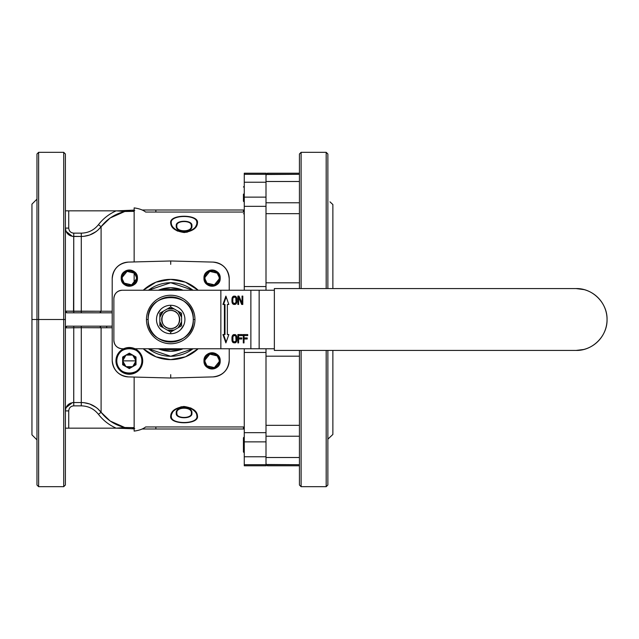 <?xml version="1.0" encoding="UTF-8"?>
<svg xmlns="http://www.w3.org/2000/svg" width="639" height="639" viewBox="0 0 639 639"><rect width="100%" height="100%" fill="white"/><g stroke="black" fill="none" stroke-linecap="round" stroke-linejoin="round"><path stroke-width="0.96" d="M266 290.242L266 286.56L266 290.242L266 286.56L244.266 286.56L244.266 173.217L244.266 174.295L266 174.295L266 173.217L244.266 173.217L266 173.217L266 174.295L244.266 174.295L244.266 182.227L266 182.227L244.266 182.227L244.266 197.139L244.266 182.227L266 182.227L266 174.295L244.266 174.295M266 464.13L266 457.5L299.435 457.5L266 457.5L266 464.13L266.719 464.449L266 464.13L266 457.5L266 464.13L267.677 464.705L267.677 465.783L267.677 464.705L299.435 464.705L266.862 464.505L299.435 464.705L267.677 464.705L267.677 465.783L299.435 465.783L267.677 465.783L267.677 464.705L266 464.13L266 457.5L266 464.705L244.266 464.705L244.266 465.783L266 465.783L266 464.705L266 465.783L244.266 465.783L244.266 348.758L244.266 352.44L266 352.44L266 348.758L266 352.44L244.266 352.44L244.266 348.758M244.266 209.999L243.435 209.999L243.435 212.044L243.435 209.999L244.266 209.999L142.193 209.999L155.852 209.999L155.852 212.044M155.852 426.956L155.852 429.001L243.435 429.001L155.852 429.001L155.852 426.956L155.852 429.001L142.193 429.001L244.266 429.001L243.435 429.001L243.435 426.956L243.435 429.001L244.266 429.001M266 436.221L299.435 436.221L266 436.221L299.435 436.221L266 436.221L266 457.5L266 436.221L266 457.5L299.435 457.5L266 457.5L266 348.758M244.266 290.242L244.266 286.56L266 286.56L266 174.295M65.386 210.83L123.591 210.83L134.142 210.119L131.874 210.239L134.733 210.535M129.573 428.641L116.202 428.17C109.125 425.047 103.206 420.438 98.454 414.328L100.419 416.7M229.225 348.758L229.225 360.196C228.283 370.133 222.859 375.708 212.939 376.906A16.718 16.718 0 0 0 229.225 360.196A16.718 16.718 0 0 1 212.939 376.906L170.709 378.016L212.939 376.906L170.709 378.016L128.479 376.906L170.709 378.016L170.709 374.67M229.225 290.242L229.225 278.804A16.718 16.718 0 0 0 212.939 262.094L170.709 260.984L128.479 262.094A16.718 16.718 0 0 0 112.2 278.804L112.2 360.196A16.718 16.718 0 0 0 128.479 376.906C118.566 375.708 113.135 370.141 112.2 360.196L112.2 278.804C113.135 268.867 118.566 263.292 128.479 262.094L170.709 260.984L212.939 262.094C222.859 263.292 228.283 268.859 229.225 278.804L229.225 290.242L229.225 278.804A16.718 16.718 0 0 0 212.939 262.094L170.709 260.984L170.709 264.33M133.783 211.301L124.781 211.493L111.841 216.909M81.281 312.814L81.281 233.147C88.31 232.979 94.037 230.152 98.454 224.672C103.206 218.562 109.117 213.945 116.202 210.83L124.781 211.493L125.028 210.686L124.597 210.75M95.922 231.733L89.644 235.024L83.789 236.342L81.281 236.47L81.281 233.147C88.31 232.979 94.037 230.16 98.454 224.672C103.206 218.57 109.125 213.953 116.202 210.83L68.732 210.83L123.591 210.83L134.142 210.119L117.472 210.83M110.012 218.131L101.098 226.709C107.096 218.993 114.996 213.921 124.781 211.493L125.028 210.686L120.555 210.83L125.819 210.558L120.555 210.83M111.745 422.036L124.781 427.507L133.687 427.715M124.533 427.467L121.274 428.17L116.202 428.17C109.125 425.047 103.214 420.438 98.454 414.328C94.037 408.84 88.318 406.021 81.281 405.853L73.749 405.853C70.697 406.156 69.02 407.842 68.732 410.901L68.732 428.17L116.202 428.17L65.386 428.17L116.202 428.17C109.125 425.047 103.206 420.43 98.454 414.328L101.098 412.291L110.012 420.869M124.613 428.25L122.984 428.17M197.451 415.789L197.459 415.989C199.328 425.007 168.84 425.007 170.709 415.989C168.8 424.967 199.28 425.039 197.459 415.989C197.155 410.853 192.563 407.69 183.681 406.492C175.294 407.938 170.972 411.101 170.709 415.989C168.912 425.015 199.256 425.015 197.459 415.989C197.131 410.949 192.674 407.778 184.088 406.484C175.493 407.778 171.036 410.949 170.709 415.989L173.441 410.589L181.22 406.739L190.877 407.986L196.564 412.914M97.815 408.784L101.098 412.291L101.098 327.767L112.2 327.743L81.281 327.695L81.281 326.186L81.281 327.695L65.386 327.863L65.865 326.689L65.386 327.863L67.055 326.186A1.669 1.669 0 0 0 65.386 327.863L67.055 326.186L108.614 326.186M129.334 286.232A8.107 8.107 0 0 0 136.355 274.067A8.107 8.107 0 0 0 122.313 274.067A8.107 8.107 0 0 0 129.334 286.232M203.977 360.875A8.107 8.107 0 0 0 216.142 367.896A8.107 8.107 0 0 0 216.142 353.854A8.107 8.107 0 0 0 203.977 360.875C203.482 371.331 220.687 371.331 220.191 360.875C220.687 350.42 203.482 350.42 203.977 360.875A8.107 8.107 0 0 0 212.084 368.983A8.107 8.107 0 0 0 220.191 360.875A8.107 8.107 0 0 0 212.084 352.768A8.107 8.107 0 0 0 203.977 360.875L204.983 360.875A7.109 7.109 0 0 0 212.084 367.984A7.109 7.109 0 0 0 219.193 360.875A7.109 7.109 0 0 0 212.084 353.766A7.109 7.109 0 0 0 204.983 360.875L203.977 360.875M203.977 278.125A8.107 8.107 0 0 0 216.142 285.146A8.107 8.107 0 0 0 216.142 271.104A8.107 8.107 0 0 0 203.977 278.125C203.482 288.58 220.687 288.58 220.191 278.125C220.687 267.669 203.482 267.669 203.977 278.125A8.107 8.107 0 0 0 212.084 286.232A8.107 8.107 0 0 0 220.191 278.125A8.107 8.107 0 0 0 212.084 270.017A8.107 8.107 0 0 0 203.977 278.125L204.983 278.125A7.109 7.109 0 0 0 212.084 285.234A7.109 7.109 0 0 0 219.193 278.125A7.109 7.109 0 0 0 212.084 271.016A7.109 7.109 0 0 0 204.983 278.125L203.977 278.125M170.709 359.621A40.121 40.121 0 0 0 198.17 348.758L185.478 356.81L170.709 359.621L155.948 356.81L143.256 348.758A40.121 40.121 0 0 0 170.709 359.621M198.17 290.242A40.121 40.121 0 0 0 143.248 290.242L155.948 282.19L170.709 279.379L185.478 282.19L198.17 290.242A40.121 40.121 0 0 0 143.248 290.242M170.717 223.211L170.709 223.011C168.84 213.993 199.328 213.993 197.459 223.011C199.368 214.033 168.888 213.961 170.709 223.011C171.012 228.147 175.605 231.31 184.487 232.508C192.874 231.062 197.195 227.899 197.459 223.011C199.256 213.985 168.912 213.985 170.709 223.011C171.036 228.051 175.493 231.222 184.088 232.516C192.674 231.222 197.131 228.051 197.459 223.011L194.727 228.411L186.947 232.261L177.291 231.014L171.603 226.086M66.576 312.743L67.055 312.814L66.576 312.743A1.669 1.669 0 0 0 67.055 312.814L65.386 311.137A1.669 1.669 0 0 0 67.055 312.814L112.2 312.814L67.055 312.814L65.386 311.137A1.669 1.669 0 0 0 67.055 312.814L65.386 311.137L112.2 311.257L101.098 311.233L101.098 226.709L97.807 230.224M65.386 485.009L65.386 153.991L63.716 152.322L63.716 486.678L63.716 152.322L63.716 486.678L65.386 485.009L65.386 319.5L65.386 485.009L65.386 319.5L63.716 319.5L65.386 319.5L65.386 153.991L63.716 152.322L38.636 152.322L38.636 486.678L63.716 486.678L65.386 485.009M123.591 428.17L121.274 428.17L122.96 427.507M98.47 409.383L97.4 408.425M97.368 408.401L96.705 407.866M92.919 405.406L91.361 404.655M86.864 403.169L83.789 402.658L89.644 403.976L95.93 407.283M81.297 402.53L83.789 402.658M191.38 408.752C195.023 410.917 196.868 413.329 196.908 415.989C198.809 424.16 171.556 424.927 171.348 416.884L171.26 415.989C171.971 409.982 177.402 407.091 187.554 407.331M129.334 285.234A7.109 7.109 0 0 0 135.484 274.57A7.109 7.109 0 0 0 123.183 274.57A7.109 7.109 0 0 0 129.334 285.234M170.709 356.282A36.782 36.782 0 0 0 193.002 348.758A36.782 36.782 0 0 1 148.424 348.758A36.782 36.782 0 0 0 170.709 356.282M193.002 290.242A36.782 36.782 0 0 0 148.424 290.242A36.782 36.782 0 0 1 193.002 290.242A36.782 36.782 0 0 0 148.424 290.242L170.709 282.718L192.994 290.242M176.787 230.256C173.145 228.083 171.3 225.671 171.26 223.011C169.359 214.84 196.612 214.073 196.82 222.116L196.908 223.011C196.197 229.018 190.765 231.909 180.605 231.669M89.612 311.297L101.098 311.233L99.78 312.814L112.2 312.814L67.055 312.814L65.386 311.137L73.749 311.305L73.709 236.47M86.441 311.297L81.281 311.305L81.281 236.47L72.319 236.35L66.025 231.302M66.009 231.262L65.386 228.099L68.732 228.099C69.02 231.158 70.697 232.836 73.749 233.147L81.281 233.147C88.31 232.979 94.037 230.16 98.454 224.672L101.098 226.709L99.556 228.53M66.025 407.698L72.319 402.65L73.749 402.53L73.749 327.695L65.386 327.863L65.513 327.216L65.386 327.863A1.669 1.669 0 0 1 67.055 326.186L65.881 326.673L67.055 326.186M73.709 402.53L73.749 326.186L73.749 327.695L81.281 327.695L73.749 327.695L73.749 405.853C70.697 406.164 69.02 407.842 68.732 410.901L68.732 428.17L65.386 428.17L65.386 429.688M158.336 348.758A31.766 31.766 0 0 0 183.081 348.758L170.709 351.266L158.336 348.758A31.766 31.766 0 0 0 183.081 348.758M183.081 290.242A31.766 31.766 0 0 0 158.336 290.242L170.709 287.734L183.081 290.242A31.766 31.766 0 0 0 158.336 290.242M38.636 486.678L38.636 319.5L63.716 319.5L38.636 319.5L38.636 486.678L36.966 485.009L36.966 319.5L38.636 319.5L38.636 152.322L38.636 319.5L31.95 319.5L31.95 434.855L31.95 204.145L31.95 319.5L31.95 204.145L31.95 319.5L36.966 319.5L36.966 153.991L38.636 152.322L36.966 153.991L36.966 485.009L38.636 486.678L63.716 486.678M176.284 413.137C175.014 419.24 193.09 419.304 191.884 413.137C193.242 406.077 174.99 405.989 176.284 413.137C174.974 406.029 193.194 406.029 191.884 413.137C193.122 419.272 175.046 419.272 176.284 413.137C175.118 419.288 193.05 419.288 191.884 413.137C193.154 406.013 175.014 406.013 176.284 413.137M191.884 225.863C193.154 219.76 175.078 219.696 176.284 225.863C174.926 232.923 193.178 233.011 191.884 225.863C193.05 219.712 175.118 219.712 176.284 225.863C175.014 232.987 193.154 232.987 191.884 225.863C193.194 232.971 174.974 232.971 176.284 225.863C175.046 219.728 193.122 219.728 191.884 225.863M176.899 413.776L176.835 413.137C175.589 406.588 192.539 406.548 191.333 413.137C192.555 418.433 177.035 419.136 176.899 413.776M191.269 225.224L191.333 225.863C192.579 232.412 175.629 232.452 176.835 225.863C175.613 220.567 191.133 219.864 191.269 225.224M165.797 290.242L170.709 289.826L170.709 289.411A30.089 30.089 0 0 0 163.664 290.242A30.089 30.089 0 0 1 177.099 290.098L163.672 290.242A30.089 30.089 0 0 1 177.754 290.242A30.089 30.089 0 0 0 177.099 290.098L163.672 290.242A30.089 30.089 0 0 1 177.754 290.242M175.629 348.758L170.709 349.174A29.674 29.674 0 0 1 165.749 348.758A29.674 29.674 0 0 0 175.669 348.758A29.674 29.674 0 0 1 170.709 349.174L170.709 349.589A30.089 30.089 0 0 0 177.754 348.758A30.089 30.089 0 0 1 164.319 348.902L177.746 348.758A30.089 30.089 0 0 1 163.664 348.758A30.089 30.089 0 0 0 164.319 348.902L177.746 348.758A30.089 30.089 0 0 1 163.664 348.758M170.485 289.826A29.674 29.674 0 0 0 165.749 290.242A29.674 29.674 0 0 1 175.669 290.242A29.674 29.674 0 0 0 170.709 289.826L170.709 289.411A30.089 30.089 0 0 1 177.099 290.098L176.548 290.242M142.705 360.58L142.713 360.875A13.371 13.371 0 0 1 129.334 374.246A13.371 13.371 0 0 1 115.963 360.875A13.371 13.371 0 0 1 129.334 347.504A13.371 13.371 0 0 1 142.713 360.875L142.705 361.155M115.963 361.163L115.963 360.875A13.371 13.371 0 0 1 129.334 347.504A13.371 13.371 0 0 1 142.713 360.875L141.874 360.875A12.54 12.54 0 0 1 129.334 373.416A12.54 12.54 0 0 1 116.793 360.875C116.042 344.709 142.625 344.709 141.874 360.875C142.625 377.042 116.042 377.042 116.793 360.875A12.54 12.54 0 0 1 129.334 348.335A12.54 12.54 0 0 1 141.874 360.875A12.54 12.54 0 0 1 123.063 371.73A12.54 12.54 0 0 1 123.063 350.02A12.54 12.54 0 0 1 141.874 360.875L142.713 360.875A13.371 13.371 0 0 1 129.334 374.246A13.371 13.371 0 0 1 115.963 360.875L115.963 360.596M122.648 364.733L129.334 368.599L136.019 364.733L136.019 357.017L129.334 353.151L122.648 357.017L122.648 364.733L129.334 368.599L136.019 364.733L136.019 357.017L129.334 353.151L122.648 357.017L122.648 364.733L129.334 368.599L136.019 364.733L136.019 357.017L136.019 364.733L129.334 368.599L122.648 364.733L122.648 357.017L122.648 364.733L125.995 366.666A6.686 6.686 0 0 0 136.019 360.875A6.686 6.686 0 0 0 125.995 355.084A6.686 6.686 0 0 0 125.995 366.666L122.648 360.875L125.995 355.084L132.672 355.076L129.334 353.151L122.648 357.017L129.334 353.151L136.019 357.017L129.334 353.151L122.648 357.017L122.648 364.733M181.58 323.046L181.58 325.77L170.709 332.048L159.846 325.77L159.846 313.23L170.709 306.952L170.709 305.29A14.21 14.21 0 0 1 183.018 326.609A14.21 14.21 0 0 1 158.4 326.609A14.21 14.21 0 0 1 170.709 305.29A14.21 14.21 0 0 1 184.919 319.5A14.21 14.21 0 0 1 170.709 333.71A14.21 14.21 0 0 1 156.499 319.5A14.21 14.21 0 0 1 170.709 305.29A14.21 14.21 0 0 1 184.919 319.5A14.21 14.21 0 0 1 170.709 333.71A14.21 14.21 0 0 1 156.499 319.5A14.21 14.21 0 0 1 170.709 305.29L170.709 306.952L181.58 313.23L181.58 315.962M179.208 311.864L178.105 311.225A11.103 11.103 0 0 1 181.58 317.24L181.58 321.76A11.103 11.103 0 0 1 178.105 327.775L179.208 327.144M170.709 310.474A9.026 9.026 0 0 1 178.529 324.013A9.026 9.026 0 0 1 162.889 324.013A9.026 9.026 0 0 1 170.709 310.474C159.071 309.931 159.071 329.069 170.709 328.526C182.347 329.069 182.347 309.931 170.709 310.474A9.026 9.026 0 0 1 179.735 319.5A9.026 9.026 0 0 1 170.709 328.526A9.026 9.026 0 0 1 161.683 319.5A9.026 9.026 0 0 1 170.709 310.474C182.347 309.931 182.347 329.069 170.709 328.526C159.071 329.069 159.071 309.931 170.709 310.474M159.846 315.954L159.846 317.24A11.103 11.103 0 0 1 163.312 311.225L162.21 311.856M168.345 308.317L167.234 308.957A11.103 11.103 -178.5 0 1 174.183 308.957L180.198 312.431M173.073 330.683L174.183 330.043A11.103 11.103 0 0 1 167.234 330.043L168.337 330.683M162.21 327.136L163.312 327.775A11.103 11.103 0 0 1 159.846 321.76L159.846 323.038M145.636 426.956C143.08 429.001 139.254 430.39 134.142 431.109L134.142 377.058L134.142 431.109C139.254 430.39 143.08 429.001 145.636 426.956L244.266 426.956L145.636 426.956M244.266 212.044L145.636 212.044C143.08 209.999 139.254 208.61 134.142 207.891C139.254 208.61 143.08 209.999 145.636 212.044L244.266 212.044M134.142 283.357L134.142 272.893L134.142 283.357M134.142 261.942L134.142 207.891L134.142 261.942M244.266 197.139L244.266 206.333L266 206.333L266 286.56L244.266 286.56L244.266 206.333L266 206.333L266 202.779L266 206.333L244.266 206.333L244.266 197.139L266 197.139M266 464.705L244.266 464.705L266 464.705L266 456.773L244.266 456.773L244.266 432.667L266 432.667L266 352.44L244.266 352.44L244.266 432.667L266 432.667L244.266 432.667L244.266 441.861L266 441.861M65.386 384.055L65.386 410.901L68.732 410.901L65.386 410.901C65.881 405.829 68.669 403.041 73.749 402.53L73.749 405.853L81.281 405.853L73.749 405.853C70.689 406.156 69.02 407.842 68.732 410.901L65.386 410.901M65.386 311.137A1.669 1.669 0 0 0 65.482 311.704L65.386 311.137L65.482 311.704M73.525 311.305L73.749 236.47L81.281 236.47L81.281 233.147L73.749 233.147L73.749 236.47L73.749 233.147L81.281 233.147M70.602 235.855L69.164 235.104M68.525 234.641L67.83 234.018M67.335 233.467L65.937 231.094M134.733 428.465L131.874 428.761L134.142 428.881L120.555 428.17L125.819 428.442L120.555 428.17L125.819 428.442L125.028 428.314L124.781 427.507L110.339 421.093M123.039 427.491L124.781 427.507C114.996 425.079 107.104 420.007 101.098 412.291L101.098 327.767L99.78 326.186L112.2 326.186M134.142 211.357L124.781 211.493L110.315 217.923M122.305 210.83L124.781 211.493L125.028 210.686L125.819 210.558M196.908 415.989C196.62 411.189 192.347 408.177 184.088 406.939C175.821 408.177 171.548 411.189 171.26 415.989C169.471 424.679 198.697 424.679 196.908 415.989C196.596 411.173 192.323 408.153 184.088 406.939C175.845 408.153 171.572 411.173 171.26 415.989C169.535 424.687 198.633 424.687 196.908 415.989M191.333 413.137C192.555 406.564 175.613 406.564 176.835 413.137C175.685 418.872 192.483 418.872 191.333 413.137C192.515 406.556 175.653 406.556 176.835 413.137C175.749 418.88 192.419 418.88 191.333 413.137M171.26 223.011C171.548 227.811 175.821 230.823 184.088 232.061C192.347 230.823 196.62 227.811 196.908 223.011C198.697 214.321 169.471 214.321 171.26 223.011C171.572 227.827 175.845 230.847 184.088 232.061C192.323 230.847 196.596 227.827 196.908 223.011C198.633 214.313 169.535 214.313 171.26 223.011M176.835 225.863C175.613 232.436 192.555 232.436 191.333 225.863C192.483 220.128 175.685 220.128 176.835 225.863C175.653 232.444 192.515 232.444 191.333 225.863C192.419 220.12 175.749 220.12 176.835 225.863M243.435 209.999L155.852 209.999L243.435 209.999L243.435 212.044M97.088 230.831L93.526 233.259M92.32 233.89L90.906 234.537M100.147 312.814L101.098 311.233L101.098 226.709C96.002 233.027 89.388 236.278 81.281 236.47L81.281 311.305L102.008 311.233M122.289 277.23L127.065 271.399L134.39 273.133M134.486 273.236L136.379 277.182M136.387 279.027L131.61 284.85L124.285 283.117M124.182 283.021L122.289 279.067M205.039 359.973L209.808 354.15L217.14 355.883M217.236 355.979L219.129 359.933M219.129 361.77L214.361 367.601L207.036 365.867M206.932 365.764L205.039 361.818M205.039 277.23L209.808 271.399L217.14 273.133M217.236 273.236L219.129 277.182M219.129 279.027L214.361 284.85L207.036 283.117M206.932 283.021L205.039 279.067M137.441 278.125C137.936 267.669 120.731 267.669 121.226 278.125C120.731 288.58 137.936 288.58 137.441 278.125A8.107 8.107 0 0 0 129.334 270.017A8.107 8.107 0 0 0 121.226 278.125A8.107 8.107 0 0 0 129.334 286.232A8.107 8.107 0 0 0 137.441 278.125L136.442 278.125A7.109 7.109 0 0 0 129.334 271.016A7.109 7.109 0 0 0 122.233 278.125L121.226 278.125L122.233 278.125A7.109 7.109 0 0 0 129.334 285.234A7.109 7.109 0 0 0 136.442 278.125L137.441 278.125M170.709 378.016L128.479 376.906A16.718 16.718 0 0 1 112.2 360.196L112.2 278.804A16.718 16.718 0 0 1 128.479 262.094L170.709 260.984M143.248 348.758A40.121 40.121 0 0 0 198.17 348.758M192.994 348.758L170.709 356.282L148.424 348.758A36.782 36.782 0 0 0 193.002 348.758M219.193 278.125L220.191 278.125L219.193 278.125A7.109 7.109 0 0 0 212.084 271.016A7.109 7.109 0 0 0 204.983 278.125A7.109 7.109 0 0 0 212.084 285.234A7.109 7.109 0 0 0 219.193 278.125A7.109 7.109 0 0 0 212.084 271.016A7.109 7.109 0 0 0 204.983 278.125A7.109 7.109 0 0 0 212.084 285.234A7.109 7.109 0 0 0 219.193 278.125M219.193 360.875L220.191 360.875L219.193 360.875A7.109 7.109 0 0 0 212.084 353.766A7.109 7.109 0 0 0 204.983 360.875A7.109 7.109 0 0 0 212.084 367.984A7.109 7.109 0 0 0 219.193 360.875A7.109 7.109 0 0 0 212.084 353.766A7.109 7.109 0 0 0 204.983 360.875A7.109 7.109 0 0 0 212.084 367.984A7.109 7.109 0 0 0 219.193 360.875M122.233 278.125A7.109 7.109 0 0 0 129.334 285.234A7.109 7.109 0 0 0 136.442 278.125A7.109 7.109 0 0 0 129.334 271.016A7.109 7.109 0 0 0 122.233 278.125M244.266 464.705L244.266 441.861M266 456.773L244.266 456.773L266 456.773M102.192 327.767L81.281 327.695L81.281 326.186M99.564 410.486L101.098 412.291L101.098 327.767L99.78 326.186L101.098 327.767L81.281 327.695L81.281 402.53L73.749 402.53L73.749 405.853M90.906 404.463L92.32 405.11M93.526 405.741L97.112 408.185M81.281 402.53L81.281 327.695L81.281 402.53L73.749 402.53L81.281 402.53L81.281 405.853L81.281 402.53C89.388 402.722 96.002 405.973 101.098 412.291L98.454 414.328C94.037 408.848 88.31 406.021 81.281 405.853L81.281 402.53M66.855 406.164L67.335 405.533M67.83 404.982L68.525 404.359M69.164 403.896L70.602 403.145M116.258 428.17L120.02 428.17M125.819 428.442L125.028 428.314L124.781 427.507L134.142 427.643M116.202 428.17L124.781 427.507L125.028 428.314M73.749 312.814L73.749 311.305L81.281 311.305L73.749 311.305L73.749 236.47C68.669 235.959 65.881 233.171 65.386 228.099L68.732 228.099C69.02 231.158 70.689 232.836 73.749 233.147L73.749 236.47L81.281 236.47M68.732 210.83L68.732 228.099C69.02 231.158 70.689 232.844 73.749 233.147M99.78 312.814L101.098 311.233L101.098 226.709L98.454 224.672C103.206 218.57 109.125 213.953 116.202 210.83M124.781 211.493L123.023 211.501M165.221 348.662L170.709 349.174L170.709 349.589A30.089 30.089 0 0 1 164.319 348.902L164.87 348.758L164.319 348.902M165.749 290.242A29.674 29.674 0 0 1 175.669 290.242M170.709 289.826L176.196 290.338M106.681 326.186L106.681 327.751L106.681 326.186M299.435 174.295L267.677 174.295L267.677 173.217L266 173.504L267.677 173.217L267.677 174.295L266 174.87L266.719 174.543L266 174.87L266.719 174.543L266 174.87L266 181.5L266 174.87L266 181.5L299.435 181.5L266 181.5L266 174.87L267.677 174.295L267.677 173.217L267.677 174.295L266.862 174.495L299.435 174.295M299.435 350.428L299.435 485.009L301.113 486.678L301.113 350.428L301.113 486.678L301.113 350.428L301.113 486.678L326.186 486.678L326.186 350.428L326.186 486.678L326.186 350.428L326.186 486.678L301.113 486.678L299.435 485.009L299.435 350.428M301.113 152.322L301.113 288.572L301.113 152.322L301.113 288.572L301.113 152.322L299.435 153.991L299.435 288.572L299.435 153.991L301.113 152.322L326.186 152.322L301.113 152.322M326.186 288.572L326.186 152.322L326.186 288.572M327.863 485.009L327.863 350.428L327.863 485.009L326.186 486.678L327.863 485.009M327.863 288.572L327.863 153.991L326.186 152.322L327.863 153.991L327.863 288.572M332.871 434.448L327.863 439.169L332.871 434.448L332.871 350.428L332.871 434.448M328.55 438.506L331.026 436.165L328.526 438.522M329.988 201.86L332.871 204.552L331.026 202.835L332.871 204.552L332.871 288.572L332.871 204.552L329.988 201.86M330.475 436.677L331.026 436.165M266 425.334L299.435 425.334L266 425.334M299.435 356.187L266 356.187L299.435 356.187M266 282.813L299.435 282.813L266 282.813M299.435 213.666L266 213.666L299.435 213.666M266 202.779L299.435 202.779L266 202.779L299.435 202.779L266 202.779L266 181.5L266 202.779L266 181.5L299.435 181.5L266 181.5M266.679 174.559L266.279 174.727L266.679 174.559M274.363 290.242L220.862 290.242L250.871 290.242L250.871 348.758L250.871 290.242L220.862 290.242L220.862 348.758L250.871 348.758L250.871 290.242L274.363 290.242L259.146 290.242L259.146 348.758L259.146 290.242L259.146 348.758L134.997 348.758L220.862 348.758L220.862 290.242L122.225 290.242C117.153 290.745 114.365 293.533 113.87 298.605L113.87 340.395C114.365 345.467 117.153 348.255 122.225 348.758A8.363 8.363 0 0 1 113.87 340.395L113.87 298.605L113.87 340.395A8.363 8.363 0 0 0 122.225 348.758L123.678 348.758M584.094 289.619L576.122 288.572L274.363 288.572L274.363 350.428L576.122 350.428L274.363 350.428L274.363 288.572L274.363 350.428L576.122 350.428L583.639 349.501M576.122 350.428C592.649 350.851 607.473 336.026 607.05 319.5C607.473 302.974 592.649 288.149 576.122 288.572L274.363 288.572L576.122 288.572A30.928 30.928 0 0 1 607.05 319.5A30.928 30.928 0 0 1 576.122 350.428A30.928 30.928 0 0 0 607.05 319.5A30.928 30.928 0 0 0 576.122 288.572M220.862 290.242L122.225 290.242A8.363 8.363 0 0 0 113.87 298.605A8.363 8.363 0 0 1 122.225 290.242L220.862 290.242L220.862 348.758L134.997 348.758M244.617 338.989L247.229 338.989L247.229 337.927L247.229 338.989L244.026 338.989L244.026 342.903L243.283 342.903L243.283 334.548L247.716 334.548L243.874 334.548L247.716 334.548L243.874 334.548L243.874 342.903L243.283 342.903L243.283 334.548L247.716 334.548L247.716 335.611L244.026 335.611L244.026 337.927L247.229 337.927L247.229 338.989L244.026 338.989L244.026 342.903L243.283 342.903L243.283 334.548L247.716 334.548L247.716 335.611L244.026 335.611L244.026 337.927L247.229 337.927L244.617 337.927M239.202 338.989L241.806 338.989L241.806 337.927L241.806 338.989L238.611 338.989L238.611 342.903L237.868 342.903L237.868 334.548L242.301 334.548L238.459 334.548L242.301 334.548L238.459 334.548L238.459 342.903L237.868 342.903L237.868 334.548L242.301 334.548L242.301 335.611L238.611 335.611L238.611 337.927L241.806 337.927L241.806 338.989L238.611 338.989L238.611 342.903L237.868 342.903L237.868 334.548L242.301 334.548L242.301 335.611L238.611 335.611L238.611 337.927L241.806 337.927L239.202 337.927M232.324 335.794L233.93 334.548L236.023 335.084L236.885 337.392L236.757 340.946L235.527 342.728L232.82 342.368L231.957 340.06L232.085 336.505L232.916 335.794L232.916 341.657L234.912 342.903L232.82 342.368L233.906 342.728L232.82 342.368L232.324 341.657L233.411 342.368L232.324 341.657L232.085 340.946L232.916 341.657L232.324 341.657L231.957 340.06L232.548 340.06L232.676 340.946L232.085 340.946L231.957 340.06L231.957 337.392L232.548 337.392L232.548 340.06L231.957 340.06L232.085 336.505L232.676 336.505L232.548 337.392L231.957 337.392L232.324 335.794L233.411 335.084L232.676 336.505L232.085 336.505L232.82 335.084L234.912 334.548L232.324 335.794L232.916 335.794L232.085 336.505M242.796 296.097L242.796 304.452L241.686 304.452L238.611 297.159L238.611 304.452L237.868 304.452L237.868 296.097L238.978 296.097L242.053 303.206L242.053 296.097L242.796 296.097L242.796 304.452L241.686 304.452L238.611 297.159L238.611 304.452L237.868 304.452L237.868 296.097L238.978 296.097L238.459 296.097L238.459 304.452L237.868 304.452L237.868 296.097L238.978 296.097L238.459 296.097L238.459 304.452L238.611 297.159L239.202 297.159L242.277 304.452L242.796 304.452L241.686 304.452L238.611 297.159L239.202 297.159L242.277 304.452L242.796 304.452L242.796 296.097L242.644 303.206L242.053 303.206L242.644 303.206L242.053 303.206L242.053 296.097L242.796 296.097L242.644 303.206L242.796 296.097L242.053 296.097L242.053 303.206L238.978 296.097L242.053 303.206M232.324 297.343L233.93 296.097L236.023 296.632L236.885 298.94L236.518 303.206L235.527 304.276L233.93 304.452L232.82 303.916L232.085 302.495L232.085 298.054L232.916 297.343L232.676 302.495L233.411 303.916L234.912 304.452L232.82 303.916L233.906 304.276L232.82 303.916L232.324 303.206L233.411 303.916L232.324 303.206L232.085 302.495L232.916 303.206L232.324 303.206L231.957 301.608L232.548 301.608L232.676 302.495L232.085 302.495L231.957 301.608L231.957 298.94L232.548 298.94L232.548 301.608L231.957 301.608L232.085 298.054L232.676 298.054L232.548 298.94L231.957 298.94L232.324 297.343L233.411 296.632L232.676 298.054L232.085 298.054L232.82 296.632L234.912 296.097L232.324 297.343L232.916 297.343L232.085 298.054M224.409 334.548L224.409 304.452L225 304.452L225 334.548L225 304.452L222.931 304.452L225.886 296.097L228.842 304.452L227.364 304.452L227.364 334.548L228.842 334.548L225.886 342.903L222.931 334.548L224.409 334.548L224.409 304.452L222.931 304.452L225.886 296.097L228.842 304.452L227.364 304.452L227.364 334.548L228.842 334.548L227.955 334.548L228.842 334.548L225.886 342.903L222.931 334.548L225 334.548L224.409 334.548L224.409 304.452L225 304.452L225 334.548L222.931 334.548L225.886 342.903L228.842 334.548L227.955 334.548M236.734 301.608L236.614 298.229L235.999 297.343L234.912 297.159L236.366 297.694L234.912 297.159L236.366 297.694L236.614 298.229L236.023 298.229L236.614 298.229L236.734 298.94L236.142 298.94L235.775 297.694L234.912 297.159L233.435 297.343L232.82 298.229L232.82 302.319L233.435 303.206L234.912 303.389L236.023 302.319L235.775 297.694L236.366 297.694L236.614 302.319L235.999 303.206L234.912 303.389L235.999 303.206L235.408 303.206L236.366 302.854L235.408 303.206L236.023 302.319L236.614 302.319L235.775 302.854L236.142 301.608L236.734 301.608L236.614 302.319L236.023 302.319L236.142 298.94L236.734 298.94L236.734 301.608L236.142 301.608L236.734 301.608L235.999 303.206M236.734 340.06L236.614 336.681L235.999 335.794L234.912 335.611L236.366 336.146L234.912 335.611L236.366 336.146L236.614 336.681L236.023 336.681L236.614 336.681L236.734 337.392L236.142 337.392L235.775 336.146L234.912 335.611L233.435 335.794L232.82 336.681L232.82 340.771L233.435 341.657L234.912 341.841L236.023 340.771L235.775 336.146L236.366 336.146L236.614 340.771L235.999 341.657L234.912 341.841L235.999 341.657L235.408 341.657L236.366 341.306L235.408 341.657L236.023 340.771L236.614 340.771L235.775 341.306L236.142 340.06L236.734 340.06L236.614 340.771L236.023 340.771L236.142 337.392L236.734 337.392L236.734 340.06L236.142 340.06L236.734 340.06L235.999 341.657M223.522 334.548L226.182 342.073M226.182 296.927L223.522 304.452M224.409 304.452L222.931 304.452L225.886 296.097L228.842 304.452L227.364 304.452L227.364 334.548L228.842 334.548M232.82 296.632L235.527 296.272L236.757 298.054L236.757 302.495L236.023 303.916L234.912 304.452L236.518 303.206L236.885 301.608L236.518 297.343L234.912 296.097M234.912 297.159L233.435 297.343L232.7 298.94L232.82 302.319L233.93 303.389L234.912 303.389L233.435 303.206L232.82 302.319L232.82 298.229L233.93 297.159L235.999 297.343M232.82 335.084L235.527 334.724L236.757 336.505L236.757 340.946L236.023 342.368L234.912 342.903L236.518 341.657L236.885 340.06L236.518 335.794L234.912 334.548M234.912 335.611L233.435 335.794L232.7 337.392L232.82 340.771L233.93 341.841L234.912 341.841L233.435 341.657L232.82 340.771L232.82 336.681L233.93 335.611L235.999 335.794M238.611 342.903L238.459 334.548L238.459 342.903L238.611 338.989L241.806 338.989M244.026 342.903L243.874 334.548L243.874 342.903L244.026 338.989L247.229 338.989M194.935 318.653L194.935 320.259M193.617 327.424L193.114 328.758M148.304 328.765L147.697 327.112M146.483 320.347L146.483 318.741M147.801 311.576L148.304 310.242M170.701 295.258L170.709 295.258A24.242 24.242 0 0 1 191.7 331.617A24.242 24.242 0 0 1 149.718 331.617A24.242 24.242 0 0 1 170.709 295.258M193.114 310.234L193.729 311.888M194.951 319.5A24.242 24.242 0 0 1 170.709 343.742A24.242 24.242 0 0 1 146.467 319.5A24.242 24.242 0 0 1 170.709 295.258A24.242 24.242 0 0 1 194.951 319.5A24.242 24.242 0 0 1 170.709 343.742A24.242 24.242 0 0 1 146.467 319.5A24.242 24.242 0 0 1 170.709 295.258A24.242 24.242 0 0 1 194.951 319.5L193.282 319.5C194.671 348.614 146.746 348.614 148.144 319.5L146.467 319.5L148.144 319.5A22.573 22.573 0 0 1 170.709 296.927A22.573 22.573 0 0 1 193.282 319.5L194.951 319.5M148.144 319.5C146.746 290.386 194.671 290.386 193.282 319.5A22.573 22.573 0 0 1 170.709 342.073A22.573 22.573 0 0 1 148.144 319.5M243.435 444.888L244.266 444.888L243.435 444.888L243.435 451.989L244.266 452.827L243.435 451.989L243.435 437.779L243.435 444.888M243.435 194.112L244.266 194.112L243.435 194.112L243.435 201.221L244.266 202.06L243.435 201.221L243.435 194.112M116.793 360.875L115.963 360.875A13.371 13.371 0 0 1 129.334 347.504A13.371 13.371 0 0 1 142.713 360.875A13.371 13.371 0 0 1 129.334 374.246A13.371 13.371 0 0 1 115.963 360.875L116.793 360.875M125.995 366.666L129.334 368.599L132.68 366.666L125.995 366.674M132.68 366.666L136.019 364.733L136.019 360.875L132.68 366.666M132.68 355.084L136.019 360.875L136.019 357.017L132.68 355.084M136.019 360.875A6.686 6.686 0 0 0 129.334 354.19A6.686 6.686 0 0 0 122.648 360.875A6.686 6.686 0 0 0 129.334 367.561A6.686 6.686 0 0 0 136.019 360.875L129.334 360.875L136.019 360.875M129.334 360.875L122.648 360.875L129.334 360.875M165.828 332.847L165.269 332.631M157.593 314.037L160.661 309.452M175.589 306.153L176.148 306.369M183.824 324.963L180.757 329.548M180.19 326.577L178.105 327.775A11.103 11.103 0 0 0 181.58 321.76L181.58 325.77L170.709 332.048L170.709 333.71L170.709 332.048L159.846 325.77L159.846 313.23L167.234 308.957A11.103 11.103 -178.5 0 1 174.183 308.957L181.58 313.23L181.58 317.24A11.103 11.103 0 0 0 178.105 311.225L181.58 317.24L181.58 314.827M178.912 311.688L173.377 308.493M181.58 322.695L181.58 316.305M173.377 330.507L178.912 327.312M181.58 324.181L181.58 321.76L178.105 327.775L174.183 330.043A11.103 11.103 0 0 1 167.234 330.043L163.312 327.775A11.103 11.103 0 0 1 159.846 321.76L159.846 317.24A11.103 11.103 0 0 1 163.312 311.225L170.709 306.952L174.183 308.957L170.709 306.952L169.327 307.75M161.228 312.423L163.312 311.225L159.846 317.24L159.846 314.819M174.183 308.957L167.234 308.957L170.709 306.952M159.846 324.173L159.846 321.76L163.312 327.775L161.228 326.569M169.327 331.25L167.234 330.043L174.183 330.043L172.091 331.25M162.506 327.312L168.041 330.507M159.846 316.305L159.846 322.695M168.041 308.493L162.506 311.688M170.709 296.927A22.573 22.573 0 0 1 190.254 330.786A22.573 22.573 0 0 1 151.163 330.786A22.573 22.573 0 0 1 170.709 296.927M247.716 334.548L247.716 335.611L244.026 335.611L244.026 337.927L247.229 337.927M242.301 334.548L242.301 335.611L238.611 335.611L238.611 337.927L241.806 337.927M274.363 348.758L220.862 348.758M244.617 335.611L247.716 335.611M239.202 335.611L242.301 335.611M233.906 334.724L233.315 334.724M233.411 335.084L232.916 335.794M232.676 336.505L232.548 337.392L231.957 337.392M232.548 337.392L232.548 340.06L231.957 340.06M232.548 340.06L232.676 340.946L232.085 340.946M232.676 340.946L232.916 341.657L232.324 341.657M232.916 341.657L233.411 342.368L232.82 342.368M233.411 342.368L233.906 342.728L233.315 342.728M233.906 342.728L234.912 342.903M238.611 297.159L239.202 297.159L242.277 304.452L242.796 304.452M238.611 304.452L238.459 296.097L238.978 296.097M233.906 296.272L233.315 296.272M233.411 296.632L232.916 297.343M232.676 298.054L232.548 298.94L231.957 298.94M232.548 298.94L232.548 301.608L231.957 301.608M232.548 301.608L232.676 302.495L232.085 302.495M232.676 302.495L232.916 303.206L232.324 303.206M232.916 303.206L233.411 303.916L232.82 303.916M233.411 303.916L233.906 304.276L233.315 304.276M233.906 304.276L234.912 304.452M227.955 304.452L228.842 304.452M234.912 341.841L235.408 341.657M236.366 341.306L235.775 341.306M236.614 340.771L236.023 340.771M236.734 337.392L236.142 337.392L236.142 340.06M236.614 336.681L235.408 335.794M236.142 337.392L236.023 336.681M236.366 336.146L235.775 336.146M234.912 303.389L235.408 303.206M236.366 302.854L235.775 302.854M236.614 302.319L236.023 302.319M236.734 298.94L236.142 298.94L236.142 301.608M236.614 298.229L235.408 297.343M236.142 298.94L236.023 298.229M236.366 297.694L235.775 297.694M243.435 426.956L243.435 429.001M243.435 213.738L244.266 213.738M101.098 226.709L98.454 224.672M65.386 228.099L68.732 228.099M68.732 410.901L68.732 428.17M101.098 412.291L98.454 414.328C94.037 408.84 88.31 406.021 81.281 405.853M73.749 326.186L73.749 327.695M103.718 326.186L100.227 326.186M31.95 434.855L36.966 439.872L31.95 434.855M31.95 204.145L36.966 199.128L31.95 204.145M38.636 152.322L63.716 152.322M299.435 173.217L267.677 173.217L299.435 173.217M267.677 465.783L266 465.496L267.677 465.783M243.435 437.779L244.266 436.94L243.435 437.779M243.435 187.011L244.266 186.173L243.435 187.011"/></g></svg>

